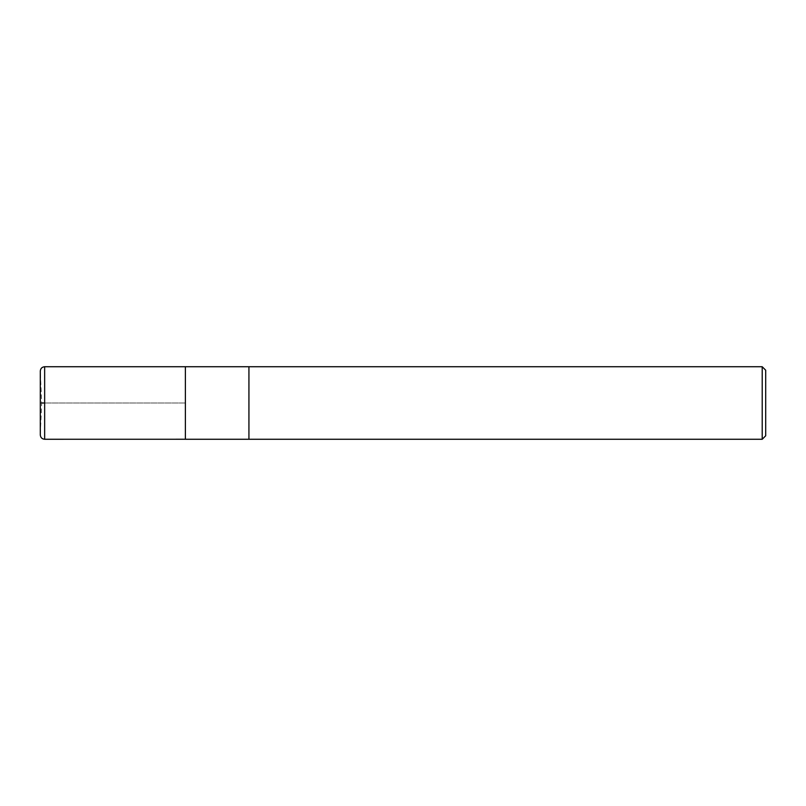 <?xml version="1.0" encoding="UTF-8"?>
<svg xmlns="http://www.w3.org/2000/svg" width="806" height="806" viewBox="0 0 806 806"><rect width="100%" height="100%" fill="white"/><g stroke="black" fill="none" stroke-linecap="round" stroke-linejoin="round"><path stroke-width="0.6" stroke-dasharray="4.03 3.02" d="M765.7 370.216L765.7 435.784M762.214 366.73L762.214 439.27M248.933 439.27L248.933 366.73L248.933 439.27M185.38 366.73L185.38 439.25M185.38 403L44.652 403L185.38 403M41.69 403L40.3 403L41.69 403L40.3 371.274L40.3 434.726L41.69 403M44.652 366.73L44.652 439.27M40.3 403L40.3 434.918"/><path stroke-width="1.21" d="M762.214 366.73L762.214 439.27L765.7 435.784L765.7 370.216L762.214 366.73L248.933 366.73L248.933 439.27L248.933 366.73L44.652 366.73C42.013 366.992 40.562 368.443 40.3 371.082L40.3 434.918C40.562 437.557 42.013 439.008 44.652 439.27L44.652 366.73M762.214 439.27L185.38 439.27L185.38 366.73M44.652 403L41.69 403L44.652 403M40.3 403L40.3 434.918M185.38 439.25L44.652 439.27"/></g></svg>
